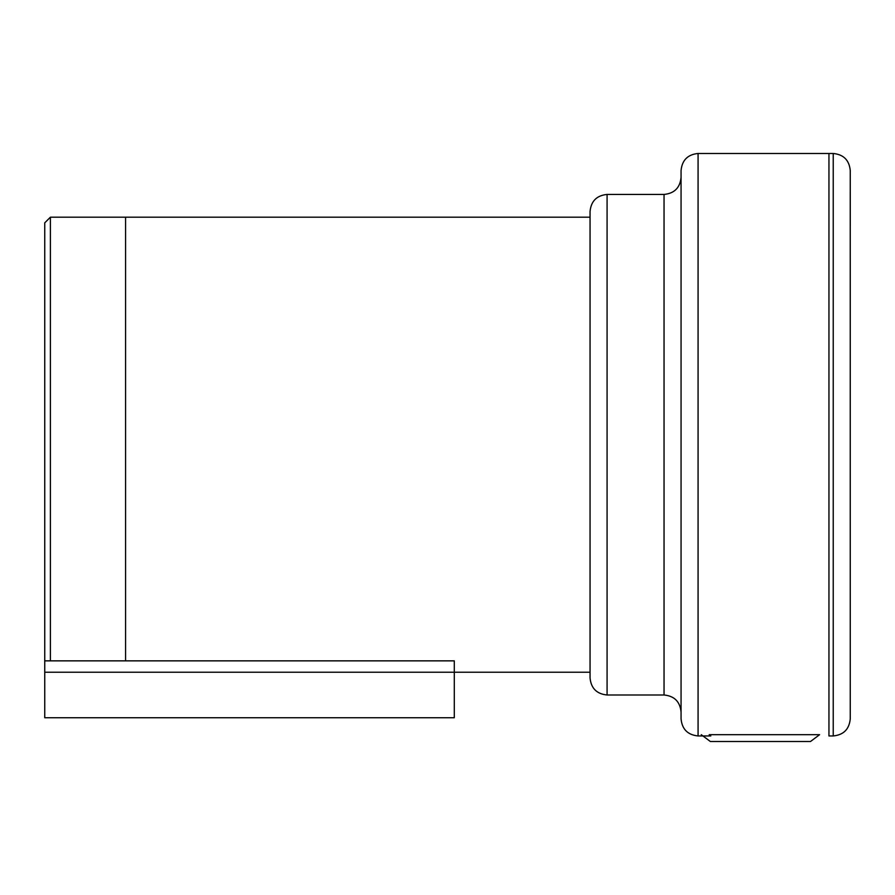 <?xml version="1.0" encoding="UTF-8"?>
<svg xmlns="http://www.w3.org/2000/svg" width="895" height="895" viewBox="0 0 895 895"><rect width="100%" height="100%" fill="white"/><g stroke="black" fill="none" stroke-linecap="round" stroke-linejoin="round"><path stroke-width="1.34" d="M701.266 734.694L710.373 741.519L810.478 741.519L819.585 734.694L709.198 734.694M850.25 226.2L850.25 170.509C849.243 160.171 843.571 154.488 833.234 153.481L833.234 735.947C843.571 734.94 849.243 729.257 850.25 718.92L850.239 192.078M681.061 444.714L681.061 718.92C682.068 729.257 687.752 734.94 698.078 735.947L698.078 153.481C687.752 154.488 682.068 160.171 681.061 170.509L681.061 444.714M698.078 153.481L828.949 153.481L828.949 735.947L833.234 735.947M607.078 194.439C596.741 195.446 591.069 201.118 590.051 211.455L590.051 677.974C591.069 688.311 596.741 693.983 607.078 694.99L607.078 194.439L664.045 194.439L664.045 694.99C674.382 695.997 680.055 701.669 681.061 712.006M850.25 592.378L850.25 718.92M833.234 153.481L828.949 153.481L828.949 735.947M44.75 660.857L44.75 672.234L454.291 672.234L454.291 660.857L44.75 660.857L44.75 222.833L50.388 217.194L125.568 217.194L125.568 660.857L125.568 217.194L590.051 217.194M44.75 672.234L44.75 717.745L454.291 717.745L454.291 672.234L590.051 672.234M50.388 660.857L50.388 217.194M664.045 194.439C674.382 193.432 680.055 187.76 681.061 177.423M607.078 694.99L664.045 694.99M698.078 735.947L710.82 735.947"/></g></svg>
